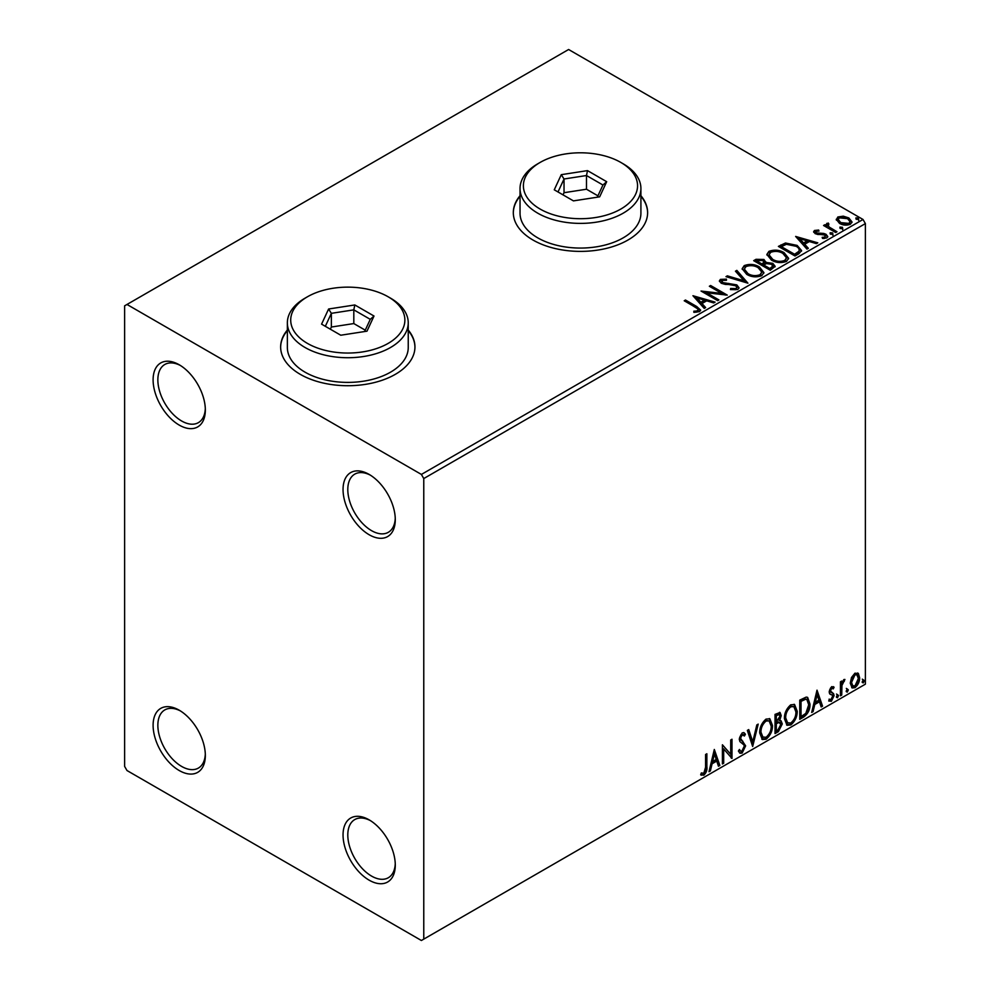 <?xml version="1.0" encoding="UTF-8"?>
<svg xmlns="http://www.w3.org/2000/svg" width="990" height="990" viewBox="0 0 990 990"><rect width="100%" height="100%" fill="white"/><g stroke="black" fill="none" stroke-linecap="round" stroke-linejoin="round"><path stroke-width="1.49" d="M369.171 474.433L369.171 474.433A36.939 21.322 -120 0 0 343.047 489.518A36.939 21.322 -120 0 0 369.171 534.749A36.939 21.322 -120 0 0 395.282 519.676A36.939 21.322 -120 0 0 369.171 474.433M395.257 518.253A33.573 19.392 60 0 1 388.328 532.298A33.573 19.392 60 0 1 371.535 530.64A33.573 19.392 60 0 1 349.606 501.051A33.573 19.392 60 0 1 354.754 474.148A33.573 19.392 60 0 1 370.384 475.175M179.227 364.778L179.227 364.778A36.939 21.322 -120 0 0 153.103 379.851A36.939 21.322 -120 0 0 179.227 425.094A36.939 21.322 -120 0 0 205.338 410.009A36.939 21.322 -120 0 0 179.227 364.778M205.314 408.585A33.573 19.392 60 0 1 198.384 422.643A33.573 19.392 60 0 1 181.603 420.973A33.573 19.392 60 0 1 159.662 391.384A33.573 19.392 60 0 1 164.81 364.481A33.573 19.392 60 0 1 180.44 365.508M179.227 710.214L179.227 710.214A36.939 21.322 -120 0 0 153.103 725.286A36.939 21.322 -120 0 0 179.227 770.529A36.939 21.322 -120 0 0 205.338 755.444A36.939 21.322 -120 0 0 179.227 710.214M205.314 754.021A33.573 19.392 60 0 1 198.384 768.079A33.573 19.392 60 0 1 181.603 766.409A33.573 19.392 60 0 1 159.662 736.82A33.573 19.392 60 0 1 164.81 709.917A33.573 19.392 60 0 1 180.44 710.944M369.171 819.869L369.171 819.869A36.939 21.322 -120 0 0 343.047 834.954A36.939 21.322 -120 0 0 369.171 880.184A36.939 21.322 -120 0 0 395.282 865.112A36.939 21.322 -120 0 0 369.171 819.869M395.257 863.688A33.573 19.392 60 0 1 388.328 877.734A33.573 19.392 60 0 1 371.535 876.076A33.573 19.392 60 0 1 349.606 846.487A33.573 19.392 60 0 1 354.754 819.584A33.573 19.392 60 0 1 370.384 820.611M287.36 330.054A67.159 38.771 0 0 0 280.64 346.958A67.159 38.771 0 0 0 300.317 374.368A67.159 38.771 0 0 0 373.49 382.771A67.159 38.771 0 0 0 414.946 346.958A67.159 38.771 0 0 0 408.239 330.054M287.36 330.598A67.159 38.771 0 0 0 280.64 347.23M520.035 195.723A67.159 38.771 0 0 0 513.315 212.615A67.159 38.771 0 0 0 532.991 240.038A67.159 38.771 0 0 0 606.177 248.44A67.159 38.771 0 0 0 647.621 212.615A67.159 38.771 0 0 0 640.914 195.723M520.035 196.268A67.159 38.771 0 0 0 513.315 212.899M124.616 305.836L124.616 766.409L126.992 770.529L421.394 940.5L423.769 939.126L423.769 478.554L421.394 474.433L126.992 304.462L124.616 305.836M836.402 220.151L837.837 216.996L843.282 216.167L848.838 217.936L852.031 221.983L850.41 224.247C846.524 225.658 842.886 225.361 839.471 223.356L836.253 219.285M828.135 224.322L828.927 226.883L836.983 231.759L835.709 232.501L823.556 225.485L824.843 224.742L826.625 225.782L826.143 224.433L828.234 223.022L828.915 224.111L827.69 226.141M816.057 231.289L816.453 232.947L823.717 233.442L826.019 234.284L827.776 236.523L826.823 237.872L822.554 238.442L822.158 237.365L825.19 237.093L824.806 235.063L815.24 233.727L813.619 231.71L814.485 230.472L818.68 230.051L818.977 231.078L816.057 231.289L815.649 232.984M825.19 237.093L825.19 238.182L825.19 237.093M798.868 253.762L795.007 255.989L778.388 246.399L785.454 243.008L797.136 245.409L801.578 250.569L798.868 253.762M770.294 270.258L753.675 260.667L756.026 259.306L763.971 259.479L765.951 262.424L772.819 263.352L775.145 266.31L770.294 270.258M766 261.991L765.951 263.513L772.819 264.454L772.819 263.352M747.92 283.177L725.967 276.656L727.365 275.851L744.01 280.801L735.446 271.186L736.832 270.381L747.92 283.177M718.938 299.908L717.663 300.651L701.044 291.048L721.747 293.411L709.347 286.259L710.634 285.516L727.254 295.107L706.575 292.768L718.938 299.908M695.265 307.16L684.214 300.774L685.488 300.032L696.712 306.516L700.623 310.105L699.497 311.627L694.435 312.333L693.804 311.219L696.7 310.996L698.334 309.808L697.777 311.751L697.777 310.65C698.532 309.276 697.69 308.1 695.265 307.16M421.394 474.433L863.008 219.471L568.607 49.5L126.992 304.462M692.951 295.725L715.102 302.123L713.716 302.928L706.674 300.836L702.009 303.534L705.635 307.593L704.237 308.397L692.951 295.725M722.106 280.368L722.539 282.546L736.82 284.885L739.01 287.781L737.81 289.513L730.434 289.575L730.632 288.486L736.003 288.585L736.869 287.347L735.508 285.615L721.326 283.326L719.371 280.925L720.423 279.378L726.437 279.143L726.462 280.306L722.106 280.368L721.487 282.323M746.707 274.366L742.154 268.723L744.22 265.629C749.64 263.687 754.702 264.12 759.417 266.941L763.909 272.596L761.793 275.666C756.41 277.559 751.385 277.126 746.707 274.366M771.433 260.098L766.866 254.455L768.933 251.361C774.353 249.418 779.427 249.851 784.13 252.673L788.622 258.328L786.505 261.397C781.122 263.291 776.098 262.857 771.433 260.098M795.651 236.437L817.802 242.835L816.416 243.639L809.375 241.548L804.709 244.233L808.335 248.304L806.937 249.109L795.651 236.437M830.486 234.16L830.165 232.737L832.615 232.922L832.937 234.345L830.486 234.16L830.165 232.737L830.165 233.838L832.615 234.024L832.615 232.922L832.937 234.345M840.287 228.504L839.966 227.081L842.416 227.267L842.738 228.678L840.287 228.504L839.966 227.081L839.966 228.183L842.416 228.368L842.416 227.267L842.738 228.678M856.263 219.273L855.942 217.862L858.392 218.047L858.714 219.458L856.263 219.273L855.942 217.862L855.942 218.951L858.392 219.137L858.392 218.047L858.714 219.458M851.499 677.494L854.939 673.188L858.392 673.509L859.629 677.779C859.666 681.739 858.095 685.043 854.939 687.704L852.155 687.963L850.249 683.187L851.499 677.494M857.724 672.94L858.677 677.222L859.629 677.779M840.448 695.822L840.448 681.801L841.735 681.058L841.735 683.125L843.95 679.524L844.928 679.449L841.933 685.439L841.735 695.079L840.448 695.822M831.588 686.664L834.063 687.233L833.308 688.867L831.674 688.335L830.437 690.946L833.642 693.78L834.063 695.71L831.365 701.316L828.729 700.932L829.471 699.212L831.216 699.67L832.788 696.515L832.479 695.351L829.571 693.668L829.162 691.75L831.588 686.664M833.37 686.676L834.063 687.233L833.11 686.689L832.429 688.174M833.308 688.867L830.721 687.79L829.484 690.389L830.437 690.946M829.484 690.389L829.793 691.49L833.642 693.78L832.689 693.235L834.063 695.71M829.471 699.212L831.216 699.67M832.479 695.351L829.571 693.668M803.62 717.082L799.759 719.322L799.759 700.128L806.231 697.084L807.667 697.43L809.981 704.063C810.179 709.484 808.05 713.827 803.62 717.082L802.667 716.537L799.759 718.22M775.034 733.59L775.034 714.396L780.071 712.491L781.221 715.584L779.662 720.559L781.073 720.807L782.286 723.95L778.363 731.672L775.034 733.59M752.672 746.497L747.339 730.385L748.737 729.58L752.771 741.807L756.818 724.915L758.204 724.111L752.672 746.497M723.69 763.228L722.415 763.971L722.415 744.777L730.719 754.293L730.719 739.988L731.994 739.245L731.994 758.439L723.69 748.96L723.69 763.228L722.415 762.869M705.573 767.262L705.573 754.504L706.86 753.761L706.86 766.718C707.367 769.911 706.353 772.732 703.816 775.195L700.673 774.799L701.328 772.943L703.803 773.24L705.573 767.262M701.316 775.232L700.673 774.799M423.769 939.126L865.384 684.164L865.384 223.592L423.769 478.554M714.31 749.455L719.854 765.443L718.468 766.248L716.748 761.087L712.082 763.785L710.375 770.913L708.988 771.717L714.31 749.455M742.129 753.081L739.963 753.229L738.391 751.039L739.431 749.467L740.718 751.212L742.03 751.163L744.356 746.571L743.935 744.926L739.901 741.597L739.245 739.047L742.215 732.86L744.096 732.736L745.421 734.246L744.418 736.003L742.191 734.827L740.52 738.231L745.631 745.866L742.129 753.081L739.518 752.883M741.25 734.283L743.354 734.753L741.25 734.283L739.567 737.686L740.52 738.231M759.701 732.934C759.602 727.514 761.706 722.91 766.013 719.111L769.861 718.777L772.485 725.46C772.559 730.892 770.443 735.483 766.112 739.233L762.325 739.542L759.701 732.934M784.414 718.666C784.315 713.245 786.419 708.642 790.725 704.843L794.574 704.509L797.198 711.191C797.284 716.624 795.156 721.215 790.824 724.965L787.05 725.274L784.414 718.666M817.01 690.166L822.554 706.155L821.168 706.959L819.46 701.786L814.782 704.484L813.075 711.624L811.689 712.429L817.01 690.166M836.402 696.799L837.466 694.584L838.53 695.574L837.466 697.789L836.451 697.269M837.466 694.584L838.53 695.574L837.59 695.029L836.525 697.245M846.202 691.144L847.267 688.929L848.331 689.919L847.267 692.134L846.252 691.614M847.267 688.929L848.331 689.919L847.39 689.362L846.326 691.577M862.191 681.924L863.255 679.709L864.32 680.687L863.255 682.902L862.24 682.382M863.255 679.709L864.32 680.687L863.367 680.142L862.302 682.357M863.008 219.471L865.384 223.592M647.621 212.899A67.159 38.771 0 0 0 640.914 196.268M414.946 347.23A67.159 38.771 0 0 0 408.239 330.598M705.907 754.306L705.907 766.173C706.415 769.354 705.4 772.188 702.863 774.65L703.816 775.195M702.863 774.65L700.809 774.885M714.099 750.358L718.901 764.899L719.854 765.443M718.901 764.899L718.158 765.332M712.082 763.785L711.142 763.228L715.807 760.543L716.748 761.087M711.142 763.228L709.434 770.369L710.375 770.913M714.421 754.021L713.468 753.477L711.686 760.951L712.627 761.496L716.203 759.429L714.421 754.021L712.627 761.496M722.415 744.888L730.719 754.293M731.053 739.79L731.053 757.808M731.177 757.956L731.994 758.439M722.737 762.684L722.737 748.403L723.69 748.96M739.085 749.999L740.718 751.212M743.601 732.551L745.421 734.246M744.468 733.701L743.713 735.05M739.567 737.686L741.3 740.26M740.347 739.716L742.871 741.263M741.918 740.718L745.631 745.866M744.69 745.309L741.176 752.536M748.081 729.952L751.818 741.263L752.771 741.807M756.954 724.841L752.14 744.926M769.379 718.554L771.532 724.915L772.485 725.46M771.532 724.915C771.618 730.348 769.49 734.939 765.159 738.688L766.112 739.233M765.159 738.688L761.867 739.221M769.131 720.869L765.121 720.497C761.644 723.566 759.949 727.279 760.023 731.635L762.127 736.968L766.062 737.29C769.577 734.271 771.284 730.571 771.21 726.19L769.131 720.869L766.062 721.054C762.597 724.123 760.902 727.836 760.976 732.192L763.08 737.513M765.121 720.497L766.062 721.054M760.023 731.635L760.976 732.192M779.551 712.317L781.221 715.584M780.269 715.04L779.563 718.48M778.722 720.027L779.662 720.559M780.541 720.609L782.286 723.95M781.333 723.405L777.41 731.115L778.363 731.672M777.41 731.115L775.034 732.489M778.053 721.871L780.132 722.552L778.053 721.871L775.368 723.195L775.368 730.335L776.321 730.88L777.781 730.038L781.011 724.692L778.994 722.428L776.321 723.74L776.321 730.88M779.291 714.533L778.35 713.988L775.368 715.077L775.368 721.227L776.321 721.772L779.934 716.352L779.291 714.533L776.321 715.621L776.321 721.772M776.692 714.31L777.645 714.854M775.368 715.077L776.321 715.621M775.368 723.195L776.321 723.74M794.091 704.274L796.245 710.634L797.198 711.191M796.245 710.634C796.331 716.079 794.203 720.671 789.871 724.42L790.824 724.965M789.871 724.42L786.592 724.952M793.844 706.6L789.834 706.229C786.357 709.298 784.662 713.01 784.748 717.366L786.852 722.7L790.787 723.022C794.289 720.002 795.997 716.302 795.923 711.921L793.844 706.6L790.787 706.786C787.31 709.842 785.615 713.555 785.689 717.911L787.805 723.245M789.834 706.229L790.787 706.786M784.748 717.366L785.689 717.911M807.172 697.207L809.028 703.506L809.981 704.063M809.028 703.506C809.226 708.939 807.098 713.283 802.667 716.537M806.887 699.546L804.598 698.742L800.081 700.809L800.081 716.067L801.034 716.612L805.823 713.357L808.706 704.793L806.887 699.546L805.551 699.287L801.034 701.353L801.034 716.612M800.081 700.809L801.034 701.353M804.598 698.742L805.551 699.287M816.799 691.07L821.601 705.61L822.554 706.155M821.601 705.61L820.859 706.031M814.782 704.484L813.842 703.94L818.507 701.242L819.46 701.786M813.842 703.94L812.134 711.08L813.075 711.624M817.121 694.732L816.168 694.176L814.386 701.65L815.339 702.207L818.903 700.14L817.121 694.732L815.339 702.207M832.367 688.322L830.721 687.79M829.793 691.49L831.068 692.196M833.11 695.153L830.412 700.759L831.365 701.316M830.412 700.759L828.865 701.093M829.868 694.04L831.117 694.695M836.525 694.04L837.59 695.029M840.782 681.603L841.735 683.125M843.715 679.685L843.369 680.736L844.322 681.293M843.369 680.736L843.74 681.368M841.438 682.952L840.98 684.894L841.933 685.439M840.98 684.894L840.782 694.534L841.735 695.079M846.326 688.384L847.39 689.362M858.677 677.222C858.714 681.182 857.154 684.498 853.999 687.147L854.939 687.704M853.999 687.147L851.709 687.629M856.87 674.772L853.986 674.363L850.583 681.912L851.969 685.575L854.939 685.983L858.355 678.521L856.87 674.772L854.939 674.908L851.536 682.457L852.922 686.12M853.986 674.363L854.939 674.908M850.583 681.912L851.536 682.457M862.302 679.152L863.367 680.142M685.154 301.319L685.488 300.032M685.488 301.133L700.512 310.625M693.804 312.32L696.7 312.098L696.7 310.996M696.7 312.098L697.777 311.751M694.052 296.963L713.852 302.853M704.979 307.964L702.009 303.534M697.059 297.978L697.059 299.079L700.858 303.336L704.422 301.269L704.422 300.168L697.059 297.978L700.858 302.235L704.422 300.168M700.858 303.336L700.858 302.235M703.036 292.211L721.747 294.513L721.747 293.411M710.3 286.803L710.634 285.516M710.634 286.617L725.286 295.07M717.985 300.453L706.575 293.869L706.575 292.768M730.62 289.612L730.632 288.486M730.632 289.575L736.003 289.674L736.003 288.585M736.003 289.674L736.869 287.347M719.47 281.469L720.423 279.378M720.423 280.467L726.437 280.244L726.437 279.143M722.106 281.469L722.539 282.546M722.539 283.647L725.46 284.439L725.46 283.338M725.46 284.439L728.69 284.489L728.69 283.387M728.69 284.489L736.82 285.986L736.82 284.885M736.82 285.986L738.924 288.288M727.229 277.027L727.365 275.851M727.365 276.953L744.01 281.903L744.01 280.801M736.09 271.916L736.832 270.381M736.832 271.483L747.029 282.917M742.203 269.292L744.22 265.629M744.22 266.731C749.64 264.788 754.702 265.221 759.417 268.03L759.417 266.941M759.417 268.03L763.859 273.129M744.332 269.094L747.982 274.725C751.707 276.94 755.729 277.299 760.035 275.802L761.78 272.101L758.13 267.671C754.392 265.444 750.346 265.085 745.977 266.582L744.332 269.094L747.982 273.624C751.707 275.839 755.729 276.198 760.035 274.7L761.78 272.101M760.035 275.802L760.035 274.7M747.982 274.725L747.982 273.624M754.615 261.212L756.026 260.407L763.971 260.568L763.971 259.479M763.971 260.568L765.951 263.513M772.819 264.454L775.059 266.83M763.686 264.974L763.686 266.075L769.861 269.639L772.98 267.04L771.544 264.095L766.557 263.538L763.686 264.974L769.861 268.538L772.98 265.951M756.657 260.915L756.657 262.016L761.978 265.085L764.156 263.105L762.721 260.234L756.657 260.915L761.978 263.983L764.156 262.016M762.634 264.714L762.634 263.612M761.978 265.085L761.978 263.983M771.321 268.797L771.321 267.696M769.861 269.639L769.861 268.538M766.916 255.024L768.933 251.361M768.933 252.462C774.353 250.507 779.427 250.953 784.13 253.762L784.13 252.673M784.13 253.762L788.572 258.86M769.044 254.826L772.707 260.444C776.42 262.672 780.442 263.031 784.761 261.533L786.493 257.833L782.855 253.403C779.118 251.175 775.059 250.817 770.69 252.314L769.044 254.826L772.707 259.355C776.42 261.57 780.442 261.929 784.761 260.432L786.493 257.833M784.761 261.533L784.761 260.432M772.707 260.444L772.707 259.355M779.34 246.943L785.454 244.109L785.454 243.008M785.454 244.109L797.136 246.51L797.136 245.409M797.136 246.51L801.516 251.113M798.955 252.351L798.955 251.262C799.648 249.257 798.608 247.549 795.849 246.151L786.357 244.307L781.37 246.646L794.586 254.269L798.955 251.262L798.955 252.351L795.96 254.579L795.96 253.477M781.37 246.646L781.37 247.735L794.586 255.371L795.96 254.579M794.586 255.371L794.586 254.269M796.752 237.674L816.552 243.552M807.692 248.676L804.709 244.233M799.759 238.689L799.759 239.778L803.558 244.035L807.135 241.968L807.135 240.879L799.759 238.689L803.558 242.934L807.135 240.879M803.558 244.035L803.558 242.934M813.743 232.279L814.485 230.472M814.485 231.573L816.663 231.078M818.68 231.054L818.68 230.051M816.057 232.39L816.453 234.048L816.453 232.947M816.453 234.048L817.864 234.506L817.864 233.405M817.864 234.506L823.717 234.543L823.717 233.442M823.717 234.543L826.019 235.385L826.019 234.284M826.019 235.385L827.665 237.043M823.829 238.528L825.19 238.182M832.615 234.024L832.937 235.434M824.509 226.029L824.843 224.742M824.843 225.844L826.625 226.871L826.625 225.782M826.254 225.039L826.848 223.344M826.848 224.433L828.234 224.111L828.234 223.022M828.135 225.423L828.927 226.883M828.927 227.972L836.03 232.304M842.416 228.368L842.738 229.779M836.315 219.829L837.837 216.996M837.837 218.097L843.282 217.256L843.282 216.167M843.282 217.256L848.838 219.037L848.838 217.936M848.838 219.037L851.957 222.515M838.245 219.471L840.758 223.715L848.913 224.495L850.051 221.71L847.576 218.679L839.322 217.862L838.245 219.471L840.758 222.614L848.913 223.394L850.051 221.71M848.913 224.495L848.913 223.394M840.758 223.715L840.758 222.614M858.392 219.137L858.714 220.547M307.432 343.394A57.086 32.955 0 0 0 388.154 343.394A57.086 32.955 0 0 0 388.154 296.79L390.53 298.151A60.44 34.898 180 0 1 408.239 322.827A60.44 34.898 180 0 1 370.928 355.064A60.44 34.898 180 0 1 305.056 347.502A60.44 34.898 180 0 1 287.36 322.827A60.44 34.898 180 0 1 305.056 298.151L307.432 296.79A57.086 32.955 0 0 0 307.432 343.394M287.36 322.827L287.36 347.502A60.44 34.898 0 0 0 305.056 372.178A60.44 34.898 0 0 0 370.928 379.739A60.44 34.898 0 0 0 408.239 347.502L408.239 322.827M354.816 304.957L374.01 316.033L366.993 331.167L340.77 335.226L321.577 324.138L328.606 309.004L354.816 304.957L353.814 309.858L331.353 313.335L325.326 326.304M390.53 298.151L388.154 296.79A57.086 32.955 0 0 0 307.432 296.79M365.248 330.165L353.814 323.569L331.353 327.034L331.353 313.335L328.606 309.004M331.353 327.034L330.338 329.2M353.814 323.569L353.814 309.858L370.272 319.349L364.617 331.539M374.01 316.033L370.272 319.349M540.107 209.051A57.086 32.955 0 0 0 620.829 209.051A57.086 32.955 0 0 0 620.841 162.447A57.086 32.955 0 0 0 620.829 162.447L623.205 163.82A60.44 34.898 180 0 1 640.914 188.496A60.44 34.898 180 0 1 603.603 220.733A60.44 34.898 180 0 1 537.731 213.172A60.44 34.898 180 0 1 520.035 188.496A60.44 34.898 180 0 1 537.731 163.82L540.107 162.447A57.086 32.955 0 0 0 540.107 209.051M520.035 188.496L520.035 213.172A60.44 34.898 0 0 0 537.731 237.847A60.44 34.898 0 0 0 603.603 245.409A60.44 34.898 0 0 0 640.914 213.172L640.914 188.496M587.503 170.614L606.684 181.702L599.668 196.837L573.445 200.883L554.264 189.808L561.281 174.673L587.503 170.614L586.488 175.527L564.028 178.992L558.001 191.973M623.205 163.82L620.841 162.447A57.086 32.955 0 0 0 540.107 162.447M597.923 195.834L586.488 189.226L564.028 192.704L564.028 178.992L561.281 174.673M564.028 192.704L563.025 194.869M586.488 189.226L586.488 175.527L602.947 185.019L597.292 197.196M606.684 181.702L602.947 185.019M705.907 766.173L706.86 766.718M776.012 722.824L776.964 723.368M800.922 700.326L801.875 700.87M840.782 689.82L841.735 690.364M696.712 307.605L696.712 306.516M756.026 260.407L756.026 259.306M780.9 246.04L780.9 244.938M820.401 234.494L820.401 233.393M832.899 230.497L832.899 229.408M832.726 688.347L831.773 687.803M831.154 692.406L830.202 691.849M830.028 699.707L829.076 699.163M832.132 695.067L831.192 694.522"/></g></svg>
